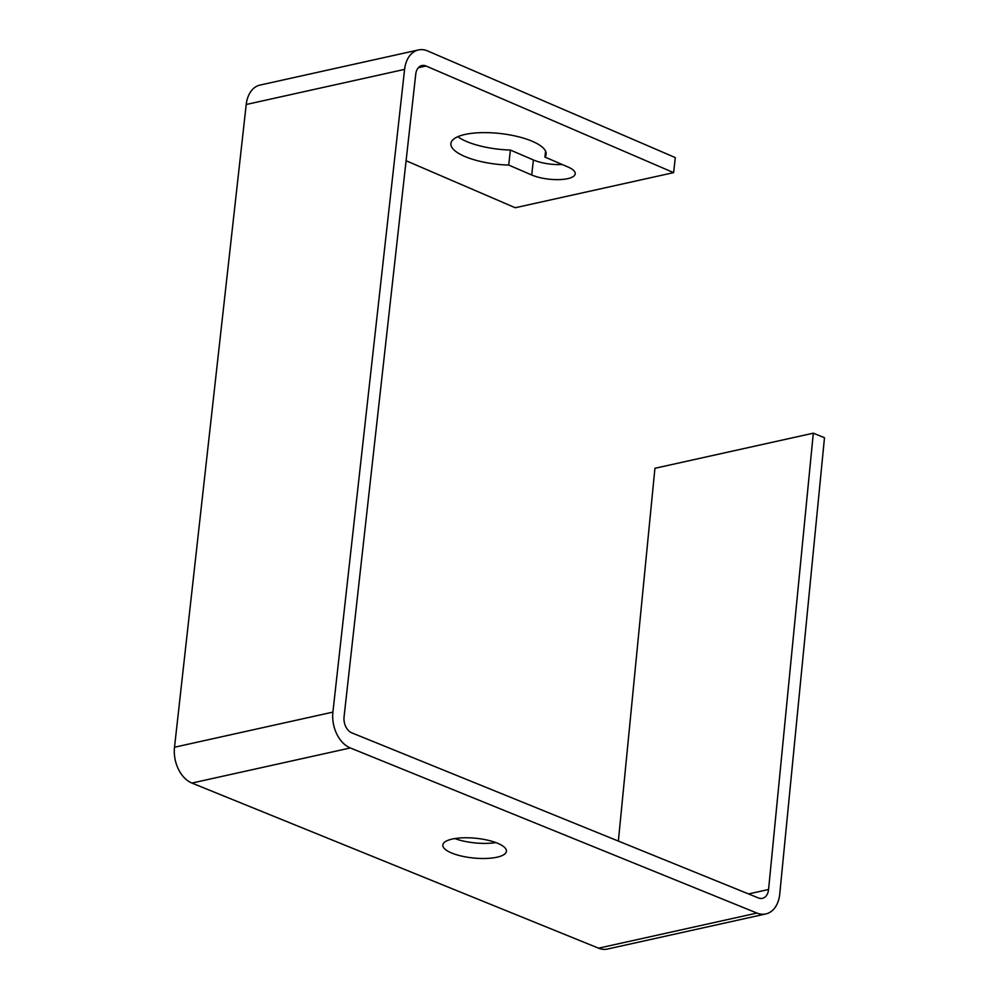 <?xml version="1.0" encoding="UTF-8"?>
<svg xmlns="http://www.w3.org/2000/svg" width="999" height="999" viewBox="0 0 999 999"><rect width="100%" height="100%" fill="white"/><g stroke="black" fill="none" stroke-linecap="round" stroke-linejoin="round"><path stroke-width="1.5" d="M813.311 433.179L768.568 889.497A12.775 8.791 77.5 0 1 762.387 898.338A12.775 8.791 77.5 0 1 758.428 897.951L351.785 732.841A12.775 8.791 77.5 0 1 344.056 716.92L415.746 74.176A12.775 8.791 77.5 0 1 421.903 65.547A12.775 8.791 77.5 0 1 426.011 65.996L673.626 172.627L675.299 157.592L427.697 50.974A28.759 19.793 77.5 0 0 418.456 49.95A28.759 19.793 77.5 0 0 404.595 69.381L332.904 712.112A28.759 19.793 77.5 0 0 350.312 747.951L756.955 913.061A28.759 19.793 77.5 0 0 765.846 913.935A28.759 19.793 77.5 0 0 779.744 894.03L824.487 437.724L813.311 433.179L654.919 468.294L618.369 841.083M418.456 49.95L260.065 85.065A28.759 19.793 77.5 0 0 246.216 104.495L174.513 747.227A28.759 19.793 77.5 0 0 191.92 783.066L598.563 948.176A28.759 19.793 77.5 0 0 607.454 949.05L765.846 913.935M495.891 842.594A31.956 9.94 5.6 0 1 454.832 838.573M567.919 166.958A25.562 8.242 6.4 0 1 575.224 173.801A25.562 8.242 6.4 0 1 559.04 179.62A25.562 8.242 6.4 0 1 531.718 174.987L508.716 165.072A47.927 15.46 6.4 0 1 450.886 143.569A47.927 15.46 6.4 0 1 500.224 133.516A47.927 15.46 6.4 0 1 546.141 154.196A47.927 15.46 6.4 0 1 544.917 157.055L567.919 166.958M673.626 172.627L515.247 207.742L406.094 160.739M562.275 164.523A25.562 8.242 6.4 0 1 533.391 159.952L510.389 150.05A47.927 15.46 6.4 0 1 457.804 136.726M497.24 843.119A31.956 9.94 -174.4 0 0 462.974 837.811A31.956 9.94 -174.4 0 0 442.819 845.017A31.956 9.94 -174.4 0 0 473.651 858.029A31.956 9.94 -174.4 0 0 506.418 851.26A31.956 9.94 -174.4 0 0 497.24 843.119M544.917 157.055L545.579 151.124M508.716 165.072L510.389 150.05M768.568 889.497L748.538 893.93M426.011 65.996L418.381 67.695M404.595 69.381L246.216 104.495M332.904 712.112L174.513 747.227M350.312 747.951L191.92 783.066M756.955 913.061L598.563 948.176M531.718 174.987L533.391 159.952"/></g></svg>
